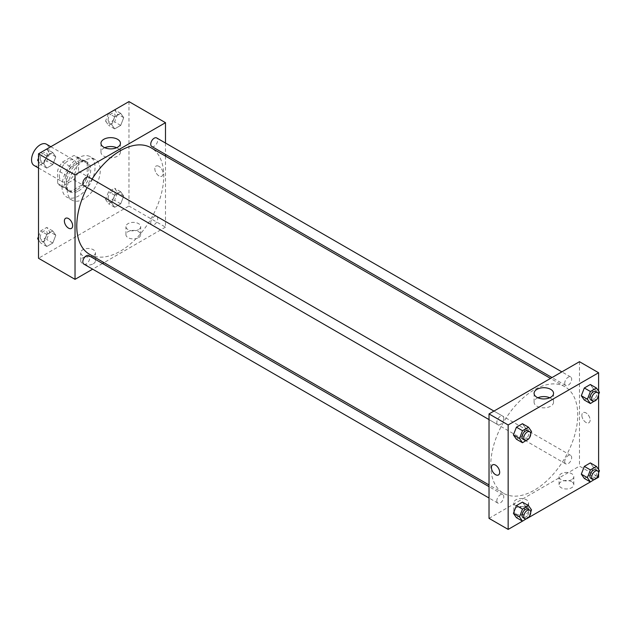 <?xml version="1.0" encoding="UTF-8"?>
<svg xmlns="http://www.w3.org/2000/svg" width="631" height="631" viewBox="0 0 631 631"><rect width="100%" height="100%" fill="white"/><g stroke="black" fill="none" stroke-linecap="round" stroke-linejoin="round"><path stroke-width="0.47" stroke-dasharray="3.15 2.37" d="M34.098 165.472A12.297 7.099 120 0 0 46.394 158.373A12.297 7.099 120 0 0 46.394 144.168M59.385 175.907A12.297 7.099 120 0 0 61.925 181.539A12.297 7.099 120 0 0 74.229 174.44A12.297 7.099 120 0 0 74.229 160.235A12.297 7.099 120 0 0 64.748 163.532A12.297 7.099 120 0 0 59.385 175.907M62.469 162.072L73.685 155.597A16.761 9.678 120 0 1 76.454 156.378A16.761 9.678 120 0 1 78.512 158.381L78.512 171.34A16.761 9.678 120 0 1 73.685 179.701L62.469 186.177A16.761 9.678 120 0 1 59.7 185.396A16.761 9.678 120 0 1 57.642 183.392L57.642 170.433A16.761 9.678 120 0 1 62.469 162.072L71.169 167.097L82.385 160.621L73.685 155.597M73.685 179.701L82.385 184.717L71.169 191.201L62.469 186.177M57.642 183.392L66.342 188.409L66.342 175.457L57.642 170.433M66.342 188.409A16.761 9.678 120 0 0 68.4 190.42A16.761 9.678 120 0 0 71.169 191.201M82.385 184.717A16.761 9.678 120 0 0 87.212 176.364L78.512 171.34M82.385 160.621A16.761 9.678 120 0 1 85.153 161.394A16.761 9.678 120 0 1 87.212 163.405L87.212 176.364M71.169 167.097A16.761 9.678 120 0 0 66.342 175.457M76.777 189.97A17.218 9.938 -60 0 1 68.164 190.822A17.218 9.938 -60 0 1 68.164 170.938A17.218 9.938 -60 0 1 85.382 160.992A17.218 9.938 -60 0 1 88.024 174.795A17.218 9.938 -60 0 1 76.777 189.97M78.512 190.972A17.218 9.938 120 0 0 89.768 175.797A17.218 9.938 120 0 0 87.125 162.001A17.218 9.938 120 0 0 73.859 166.616A17.218 9.938 120 0 0 66.342 183.944A17.218 9.938 120 0 0 69.907 191.824A17.218 9.938 120 0 0 78.512 190.972M87.212 163.405L78.512 158.381M61.988 186.453A23.371 13.496 120 0 0 66.831 197.148A23.371 13.496 120 0 0 90.201 183.66A23.371 13.496 120 0 0 90.201 156.677A23.371 13.496 120 0 0 72.194 162.932A23.371 13.496 120 0 0 61.988 186.453M67.209 189.466A23.371 13.496 120 0 0 72.052 200.161A23.371 13.496 120 0 0 95.415 186.673A23.371 13.496 120 0 0 95.415 159.69A23.371 13.496 120 0 0 77.408 165.945A23.371 13.496 120 0 0 67.209 189.466M128.961 101.591L128.961 206.037L38.507 258.26M55.804 235.253L52.791 243.022L46.765 246.5L43.752 242.217L46.765 234.448L52.791 230.97L55.804 235.253L52.791 243.022L46.765 246.5L43.752 242.217L46.765 234.448L52.791 230.97L55.804 235.253L49.715 231.743L46.702 239.504L40.676 242.982L38.507 239.898M111.663 203.008L114.676 195.239L120.702 191.761L123.715 196.052L120.702 203.813L114.676 207.291L111.663 203.008L114.676 195.239L120.702 191.761L123.715 196.052L120.702 203.813L114.676 207.291L111.663 203.008L105.574 199.491L108.587 191.729L114.613 188.251L117.626 192.534L114.613 200.303L108.587 203.781L105.574 199.491M111.663 124.591L114.676 116.83L120.702 113.351L123.715 117.634L120.702 125.403L114.676 128.882L111.663 124.591L114.676 116.83L120.702 113.351L123.715 117.634L120.702 125.403L114.676 128.882L111.663 124.591L105.574 121.081L108.564 113.367M43.752 163.8L46.765 156.038L52.791 152.56L55.804 156.843L52.791 164.604L46.765 168.091L43.752 163.8L46.765 156.038L52.791 152.56L55.804 156.843L52.791 164.604L46.765 168.091L43.752 163.8L38.507 160.771M158.965 166.371A5.845 3.376 -120 0 0 156.046 166.079A5.845 3.376 -120 0 0 156.046 172.823A5.845 3.376 -120 0 0 161.883 176.199A5.845 3.376 -120 0 0 162.782 171.514A5.845 3.376 -120 0 0 158.965 166.371A5.845 3.376 60 0 1 162.782 171.514A5.845 3.376 60 0 1 161.883 176.199A5.845 3.376 60 0 1 156.038 172.823A5.845 3.376 60 0 1 156.038 166.079A5.845 3.376 60 0 1 158.965 166.371M165.488 143.032L165.488 154.39M165.488 156.109L165.488 227.128L128.961 206.037M104.738 147.709A9.733 5.616 0 0 0 103.815 148.182A9.733 5.616 0 0 0 100.968 152.158A9.733 5.616 0 0 0 110.693 157.774A9.733 5.616 0 0 0 120.426 152.158A9.733 5.616 0 0 0 116.648 147.709M71.437 228.422L71.437 228.422A5.845 3.376 -120 0 0 71.437 221.67A5.845 3.376 -120 0 0 65.592 218.302L65.592 218.302M138.528 237.674A7.383 4.259 0 0 0 140.689 234.661A7.383 4.259 0 0 0 133.307 230.394A7.383 4.259 0 0 0 125.924 234.661A7.383 4.259 0 0 0 130.483 238.597A7.383 4.259 0 0 0 138.528 237.674M93.301 263.782A7.383 4.259 0 0 0 95.462 260.769A7.383 4.259 0 0 0 88.08 256.509A7.383 4.259 0 0 0 80.705 260.769A7.383 4.259 0 0 0 85.256 264.704A7.383 4.259 0 0 0 93.301 263.782M165.488 227.128L103.989 262.63M102.498 263.49L92.662 269.169M138.528 229.637A7.383 4.259 180 0 1 130.483 230.56A7.383 4.259 180 0 1 125.924 226.624A7.383 4.259 180 0 1 133.307 222.364A7.383 4.259 180 0 1 140.689 226.624A7.383 4.259 180 0 1 138.528 229.637M93.301 255.744A7.383 4.259 180 0 1 85.256 256.667A7.383 4.259 180 0 1 80.705 252.731A7.383 4.259 180 0 1 88.08 248.472A7.383 4.259 180 0 1 95.462 252.731A7.383 4.259 180 0 1 93.301 255.744M83.844 185.672A4.922 2.839 120 0 0 87.638 184.355A4.922 2.839 120 0 0 89.783 179.401A4.922 2.839 120 0 0 88.766 177.153M150.738 222.625A4.922 2.839 120 0 0 151.755 224.881A4.922 2.839 120 0 0 156.677 222.041A4.922 2.839 120 0 0 156.677 216.354A4.922 2.839 120 0 0 152.883 217.679A4.922 2.839 120 0 0 150.738 222.625M83.844 264.081A4.922 2.839 120 0 0 88.766 261.242A4.922 2.839 120 0 0 88.766 255.563M151.755 146.463A4.922 2.839 120 0 0 156.677 143.623A4.922 2.839 120 0 0 156.677 137.944M89.515 254.277A61.499 35.51 120 0 0 151.014 218.768A61.499 35.51 120 0 0 151.014 147.757M92.071 179.054A61.499 35.51 120 0 0 87.149 187.581M490.76 465.134A61.499 35.51 120 0 0 503.499 493.284A61.499 35.51 120 0 0 564.997 457.783A61.499 35.51 120 0 0 564.997 386.771A61.499 35.51 120 0 0 517.609 403.248A61.499 35.51 120 0 0 490.76 465.134M503.775 418.416A4.922 2.839 -60 0 1 501.629 423.369A4.922 2.839 -60 0 1 497.835 424.687A4.922 2.839 -60 0 1 497.835 419.008A4.922 2.839 -60 0 1 502.757 416.16A4.922 2.839 -60 0 1 503.775 418.416M564.721 461.64A4.922 2.839 120 0 0 565.739 463.895A4.922 2.839 120 0 0 570.661 461.048A4.922 2.839 120 0 0 570.661 455.369A4.922 2.839 120 0 0 566.875 456.686A4.922 2.839 120 0 0 564.721 461.64M496.818 500.848A4.922 2.839 120 0 0 497.835 503.096A4.922 2.839 120 0 0 502.757 500.257A4.922 2.839 120 0 0 502.757 494.578A4.922 2.839 120 0 0 498.963 495.895A4.922 2.839 120 0 0 496.818 500.848M564.721 383.23A4.922 2.839 120 0 0 565.739 385.478A4.922 2.839 120 0 0 570.661 382.638A4.922 2.839 120 0 0 570.661 376.959A4.922 2.839 120 0 0 566.875 378.277A4.922 2.839 120 0 0 564.721 383.23M489.025 518.359L579.471 466.135L598.606 477.186M579.471 361.697L579.471 466.135M571.647 481.705A7.383 4.259 0 0 0 563.601 480.783A7.383 4.259 0 0 0 559.05 484.718A7.383 4.259 0 0 0 563.601 488.654A7.383 4.259 0 0 0 571.647 487.731A7.383 4.259 0 0 0 573.808 484.718A7.383 4.259 0 0 0 571.647 481.705M515.984 513.839A7.383 4.259 0 0 0 526.42 513.839A7.383 4.259 0 0 0 528.581 510.826A7.383 4.259 0 0 0 521.206 506.567A7.383 4.259 0 0 0 513.823 510.826A7.383 4.259 0 0 0 514.013 511.788A7.383 4.259 0 0 0 515.984 513.839M522.468 521.143L528.549 517.633M590.379 481.942L596.461 478.424M525.457 427.992L522.444 423.709L525.457 427.992L522.444 435.761L525.457 427.992L531.539 431.509M516.418 439.239L522.444 435.761L516.418 439.239M593.361 388.783L590.348 384.5L593.361 388.783L590.348 396.552L593.361 388.783L599.45 392.301M584.322 400.03L590.348 396.552L584.322 400.03M593.361 467.2L590.348 462.909L593.361 467.2L590.348 474.962L593.361 467.2L599.45 470.718M584.322 478.44L590.348 474.962L584.322 478.44M598.606 391.102L598.606 395.361M598.606 469.519L598.606 473.778M525.457 506.409L522.444 502.118L525.457 506.409L522.444 514.17L525.457 506.409L531.539 509.919M516.418 517.649L522.444 514.17L516.418 517.649M571.647 479.694A7.383 4.259 180 0 1 563.601 480.617A7.383 4.259 180 0 1 559.05 476.681A7.383 4.259 180 0 1 566.425 472.422A7.383 4.259 180 0 1 573.808 476.681A7.383 4.259 180 0 1 571.647 479.694M526.42 505.81A7.383 4.259 180 0 1 516.276 505.967A7.383 4.259 180 0 1 513.823 502.797A7.383 4.259 180 0 1 521.206 498.537A7.383 4.259 180 0 1 528.581 502.797A7.383 4.259 180 0 1 526.42 505.81M581.869 415.301A5.845 3.376 -120 0 0 584.416 421.177A5.845 3.376 -120 0 0 588.92 422.746A5.845 3.376 -120 0 0 588.92 415.995A5.845 3.376 -120 0 0 583.076 412.627A5.845 3.376 -120 0 0 581.869 415.301A5.845 3.376 60 0 1 583.076 412.627A5.845 3.376 60 0 1 588.912 415.995A5.845 3.376 60 0 1 588.912 422.746A5.845 3.376 60 0 1 584.416 421.177A5.845 3.376 60 0 1 581.861 415.301M537.857 397.775A9.733 5.616 0 0 0 534.086 402.215A9.733 5.616 0 0 0 536.934 406.19A9.733 5.616 0 0 0 547.542 407.405A9.733 5.616 0 0 0 553.545 402.215A9.733 5.616 0 0 0 549.775 397.775M498.466 474.962L498.466 474.962A5.845 3.376 -120 0 0 499.681 472.288A5.845 3.376 -120 0 0 497.125 466.412A5.845 3.376 -120 0 0 492.622 464.842L492.622 464.842M530.718 433.623L528.715 438.797M523.06 439.247A4.922 2.839 120 0 0 527.973 436.407A4.922 2.839 120 0 0 527.973 430.728M528.526 439.271L522.444 435.761M598.63 394.422L596.618 399.589M590.963 400.038A4.922 2.839 120 0 0 595.885 397.199A4.922 2.839 120 0 0 595.885 391.52M596.437 400.07L590.348 396.552M530.718 512.041L528.715 517.207M523.06 517.657A4.922 2.839 120 0 0 527.973 514.817A4.922 2.839 120 0 0 527.973 509.138M528.526 517.688L522.444 514.17M598.63 472.832L596.618 478.006M590.963 478.456A4.922 2.839 120 0 0 595.885 475.616A4.922 2.839 120 0 0 595.885 469.929M596.437 478.479L590.348 474.962M46.702 149.042L49.715 153.325L46.702 161.094L40.676 164.573L38.507 161.481M38.507 158.113L40.66 152.576M40.21 158.815A4.922 2.839 120 0 0 41.228 161.071A4.922 2.839 120 0 0 46.15 158.223A4.922 2.839 120 0 0 46.15 152.544A4.922 2.839 120 0 0 42.364 153.861A4.922 2.839 120 0 0 40.21 158.815M55.804 156.843L49.715 153.325M52.791 164.604L46.702 161.094M46.765 168.091L40.676 164.573M46.765 156.038L40.715 152.544M52.791 152.56L46.741 149.058M40.195 158.807A4.922 2.839 120 0 0 41.22 161.063A4.922 2.839 120 0 0 46.134 158.215A4.922 2.839 120 0 0 46.134 152.536A4.922 2.839 120 0 0 42.348 153.854A4.922 2.839 120 0 0 40.195 158.807M114.613 109.833L117.626 114.124L114.613 121.886L108.587 125.364L105.574 121.081M108.122 119.606A4.922 2.839 120 0 0 109.139 121.862A4.922 2.839 120 0 0 114.061 119.022A4.922 2.839 120 0 0 114.061 113.343A4.922 2.839 120 0 0 110.267 114.661A4.922 2.839 120 0 0 108.122 119.606M123.715 117.634L117.626 114.124M120.702 125.403L114.613 121.886M114.676 128.882L108.587 125.364M114.676 116.83L108.619 113.335M120.702 113.351L114.645 109.857M108.106 119.598A4.922 2.839 120 0 0 109.124 121.854A4.922 2.839 120 0 0 114.045 119.014A4.922 2.839 120 0 0 114.045 113.335A4.922 2.839 120 0 0 110.251 114.653A4.922 2.839 120 0 0 108.106 119.598M38.507 236.53L40.676 230.93L46.702 227.452L49.715 231.743M40.21 237.232A4.922 2.839 120 0 0 41.228 239.48A4.922 2.839 120 0 0 46.15 236.641A4.922 2.839 120 0 0 46.15 230.962A4.922 2.839 120 0 0 42.364 232.279A4.922 2.839 120 0 0 40.21 237.232M52.791 243.022L46.702 239.504M46.765 246.5L40.676 242.982M43.752 242.217L38.507 239.188M46.765 234.448L40.676 230.93M52.791 230.97L46.702 227.452M40.195 237.224A4.922 2.839 120 0 0 41.22 239.472A4.922 2.839 120 0 0 46.134 236.633A4.922 2.839 120 0 0 46.134 230.954A4.922 2.839 120 0 0 42.348 232.271A4.922 2.839 120 0 0 40.195 237.224M108.122 198.024A4.922 2.839 120 0 0 109.139 200.272A4.922 2.839 120 0 0 114.061 197.432A4.922 2.839 120 0 0 114.061 191.753A4.922 2.839 120 0 0 110.267 193.07A4.922 2.839 120 0 0 108.122 198.024M123.715 196.052L117.626 192.534M120.702 203.813L114.613 200.303M114.676 207.291L108.587 203.781M114.676 195.239L108.587 191.729M120.702 191.761L114.613 188.251M108.106 198.016A4.922 2.839 120 0 0 109.124 200.264A4.922 2.839 120 0 0 114.045 197.424A4.922 2.839 120 0 0 114.045 191.745A4.922 2.839 120 0 0 110.251 193.062A4.922 2.839 120 0 0 108.106 198.016M38.507 168.02L61.925 181.539M50.803 146.715L74.229 160.235M87.125 162.001L85.382 160.992M69.907 191.824L68.164 190.822M85.153 161.394L76.454 156.378M68.4 190.42L59.7 185.396M95.415 159.69L90.201 156.677M72.052 200.161L66.831 197.148M100.968 143.269L100.968 152.158M120.426 143.269L120.426 152.158M140.689 234.661L140.689 226.624M125.924 234.661L125.924 226.624M95.462 260.769L95.462 252.731M80.705 260.769L80.705 252.731M564.997 386.771L550.524 378.411M503.499 493.284L489.025 484.931M489.025 419.599L497.835 424.687M493.947 411.073L502.757 416.16M570.661 455.369L156.677 216.354M565.739 463.895L151.755 224.881M502.757 494.578L489.025 486.651M497.835 503.096L489.025 498.009M570.661 376.959L561.85 371.872M565.739 385.478L552.015 377.551M573.808 484.718L573.808 476.681M559.05 484.718L559.05 476.681M528.581 510.826L528.581 502.797M513.823 510.826L513.823 502.797M534.086 393.326L534.086 402.215M553.545 393.326L553.545 402.215"/><path stroke-width="0.95" d="M50.803 146.715L46.394 144.168A12.297 7.099 120 0 0 36.921 147.465A12.297 7.099 120 0 0 31.55 159.84A12.297 7.099 120 0 0 34.098 165.472L38.507 168.02M92.662 269.169L75.034 279.344L38.507 258.26L38.507 153.814L128.961 101.591L165.488 122.682L165.488 143.032M165.488 154.39L165.488 156.109M103.815 139.293A9.733 5.616 180 0 1 114.416 138.079A9.733 5.616 180 0 1 120.426 143.269A9.733 5.616 180 0 1 110.693 148.884A9.733 5.616 180 0 1 100.968 143.269A9.733 5.616 180 0 1 103.815 139.293M75.034 279.344L75.034 174.905L38.507 153.814M75.034 174.905L165.488 122.682M116.648 147.709A9.733 5.616 0 0 0 104.738 147.709M65.592 218.302A5.845 3.376 -120 0 0 64.701 222.98A5.845 3.376 -120 0 0 68.519 228.13A5.845 3.376 60 0 1 64.693 222.98A5.845 3.376 60 0 1 65.592 218.302A5.845 3.376 60 0 1 71.437 221.67A5.845 3.376 60 0 1 71.437 228.422A5.845 3.376 60 0 1 68.511 228.13A5.845 3.376 -120 0 0 71.437 228.422M103.989 262.63L102.498 263.49M493.947 411.073L88.766 177.153A4.922 2.839 120 0 0 83.844 179.993A4.922 2.839 120 0 0 83.844 185.672L489.025 419.599M489.025 486.651L88.766 255.563A4.922 2.839 120 0 0 84.98 256.88A4.922 2.839 120 0 0 82.827 261.833A4.922 2.839 120 0 0 83.844 264.081L489.025 498.009M561.85 371.872L156.677 137.944A4.922 2.839 120 0 0 152.883 139.262A4.922 2.839 120 0 0 150.738 144.215A4.922 2.839 120 0 0 151.755 146.463L552.015 377.551M87.149 187.581A61.499 35.51 120 0 0 76.777 226.119A61.499 35.51 120 0 0 89.515 254.277L489.025 484.931M550.524 378.411L151.014 147.757A61.499 35.51 120 0 0 92.071 179.054M522.468 521.143L508.16 529.409L489.025 518.359L489.025 413.92L579.471 361.697L598.606 372.74L598.606 391.102M528.549 517.633L590.379 481.942M596.461 478.424L598.606 477.186L598.606 473.778M513.405 434.948L516.418 439.239L513.405 434.948L516.418 427.187L513.405 434.948L519.494 438.466L522.507 430.697L528.526 427.219L531.539 431.509L530.718 433.623M522.444 423.709L516.418 427.187L522.444 423.709L528.526 427.219M581.309 395.747L584.322 400.03L581.309 395.747L584.322 387.978L581.309 395.747L587.398 399.257L590.411 391.496L596.437 388.018L599.45 392.301L598.63 394.422M590.348 384.5L584.322 387.978L590.348 384.5L596.437 388.018M581.309 474.157L584.322 478.44L581.309 474.157L584.322 466.396L581.309 474.157L587.398 477.675L590.411 469.906L596.437 466.427L599.45 470.718L598.63 472.832M590.348 462.909L584.322 466.396L590.348 462.909L596.437 466.427M508.16 529.409L508.16 424.963L598.606 372.74M598.606 395.361L598.606 469.519M513.405 513.366L516.418 517.649L513.405 513.366L516.418 505.597L513.405 513.366L519.494 516.876L522.507 509.114L528.526 505.636L531.539 509.919L530.718 512.041M522.444 502.118L516.418 505.597L522.444 502.118L528.526 505.636M536.934 397.301A9.733 5.616 180 0 1 534.086 393.326A9.733 5.616 180 0 1 543.819 387.71A9.733 5.616 180 0 1 553.545 393.326A9.733 5.616 180 0 1 547.542 398.516A9.733 5.616 180 0 1 536.934 397.301M508.16 424.963L489.025 413.92M499.673 472.288A5.845 3.376 60 0 1 498.466 474.962A5.845 3.376 60 0 1 492.622 471.594A5.845 3.376 60 0 1 492.622 464.842A5.845 3.376 60 0 1 497.125 466.412A5.845 3.376 60 0 1 499.673 472.288M549.775 397.775A9.733 5.616 0 0 0 537.857 397.775M492.622 464.842A5.845 3.376 -120 0 0 492.622 471.594A5.845 3.376 -120 0 0 498.466 474.962M528.715 438.797L522.507 442.749L519.494 438.466M529.717 431.73L527.973 430.728A4.922 2.839 120 0 0 524.187 432.046A4.922 2.839 120 0 0 522.034 436.991A4.922 2.839 120 0 0 523.06 439.247L524.795 440.249A4.922 2.839 120 0 0 529.717 437.409A4.922 2.839 120 0 0 529.717 431.73A4.922 2.839 120 0 0 525.923 433.047A4.922 2.839 120 0 0 523.777 438.001A4.922 2.839 120 0 0 524.795 440.249M522.507 442.749L516.418 439.239M522.507 430.697L516.418 427.187M596.618 399.589L590.411 403.548L587.398 399.257M597.62 392.521L595.885 391.52A4.922 2.839 120 0 0 592.091 392.837A4.922 2.839 120 0 0 589.946 397.79A4.922 2.839 120 0 0 590.963 400.038L592.706 401.048A4.922 2.839 120 0 0 597.62 398.2A4.922 2.839 120 0 0 597.62 392.521A4.922 2.839 120 0 0 593.834 393.839A4.922 2.839 120 0 0 591.689 398.792A4.922 2.839 120 0 0 592.706 401.048M590.411 403.548L584.322 400.03M590.411 391.496L584.322 387.978M528.715 517.207L522.507 521.167L519.494 516.876M529.717 510.14L527.973 509.138A4.922 2.839 120 0 0 524.187 510.455A4.922 2.839 120 0 0 522.034 515.409A4.922 2.839 120 0 0 523.06 517.657L524.795 518.666A4.922 2.839 120 0 0 529.717 515.827A4.922 2.839 120 0 0 529.717 510.14A4.922 2.839 120 0 0 525.923 511.465A4.922 2.839 120 0 0 523.777 516.41A4.922 2.839 120 0 0 524.795 518.666M522.507 521.167L516.418 517.649M522.507 509.114L516.418 505.597M596.618 478.006L590.411 481.958L587.398 477.675M597.62 470.939L595.885 469.929A4.922 2.839 120 0 0 592.091 471.254A4.922 2.839 120 0 0 589.946 476.2A4.922 2.839 120 0 0 590.963 478.456L592.706 479.457A4.922 2.839 120 0 0 597.62 476.618A4.922 2.839 120 0 0 597.62 470.939A4.922 2.839 120 0 0 593.834 472.256A4.922 2.839 120 0 0 591.689 477.21A4.922 2.839 120 0 0 592.706 479.457M590.411 481.958L584.322 478.44M590.411 469.906L584.322 466.396M38.507 161.481L37.663 160.282L38.507 158.113M40.66 152.576L46.741 149.058M38.507 160.771L37.663 160.282M108.564 113.367L114.645 109.857M38.507 239.898L37.663 238.699L38.507 236.53M38.507 239.188L37.663 238.699"/></g></svg>
